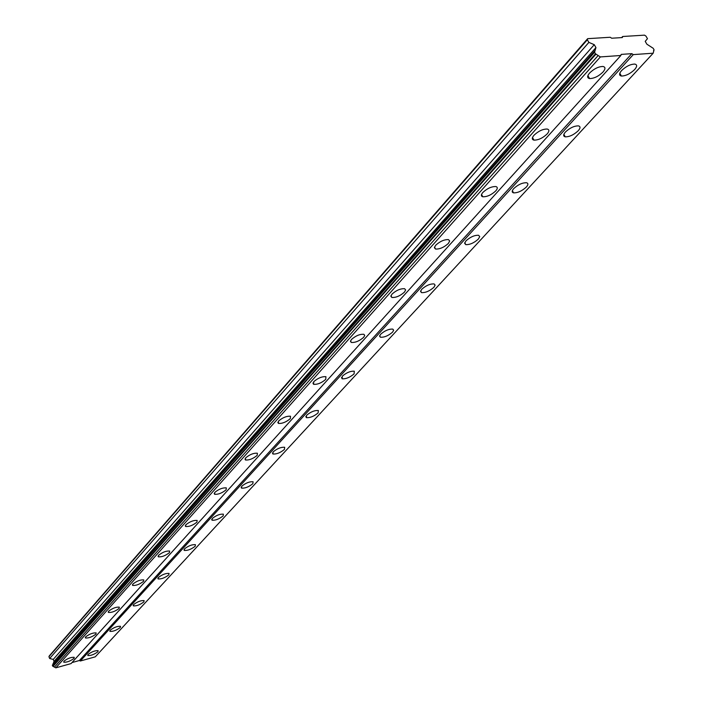 <?xml version="1.0" encoding="UTF-8"?>
<svg xmlns="http://www.w3.org/2000/svg" width="703" height="703" viewBox="0 0 703 703"><rect width="100%" height="100%" fill="white"/><g stroke="black" fill="none" stroke-linecap="round" stroke-linejoin="round"><path stroke-width="1.05" d="M88.016 654.484L87.796 655.539C90.863 655.741 94.228 654.475 97.919 651.734L98.139 650.67C95.072 650.468 91.698 651.743 88.016 654.484M621.566 70.59C618.991 73.648 618.939 75.467 621.426 76.038C625.749 75.968 630.152 73.815 634.624 69.579C637.252 66.486 637.305 64.658 634.774 64.078C630.415 64.184 626.013 66.346 621.566 70.59M565.414 132.041C563.173 134.686 563.121 136.285 565.265 136.848C569.518 136.865 573.85 134.827 578.261 130.714C580.546 128.051 580.599 126.435 578.42 125.872C574.131 125.872 569.799 127.928 565.414 132.041M513.717 188.615C511.766 190.9 511.705 192.314 513.55 192.859C517.716 192.956 521.986 191.014 526.345 187.033C528.331 184.722 528.392 183.29 526.521 182.745C522.32 182.666 518.049 184.625 513.717 188.615M465.966 240.874L464.63 243.308L465.781 244.635C469.859 244.793 474.059 242.939 478.365 239.064L479.736 236.612L478.567 235.268C474.455 235.127 470.254 236.999 465.966 240.874M421.73 289.284L420.543 291.42L421.528 292.624C425.517 292.826 429.638 291.051 433.9 287.299L435.113 285.137L434.12 283.924C430.104 283.731 425.974 285.523 421.73 289.284M380.631 334.259L379.576 336.139L380.411 337.229C384.304 337.475 388.364 335.77 392.582 332.124L393.654 330.217L392.81 329.118C388.891 328.89 384.831 330.603 380.631 334.259M342.352 376.158L342.115 378.803C345.92 379.066 349.901 377.432 354.075 373.891L354.321 371.21C350.489 370.956 346.5 372.608 342.352 376.158M306.605 415.271L306.359 417.644C310.067 417.925 313.986 416.343 318.108 412.907L318.354 410.508C314.628 410.244 310.708 411.826 306.605 415.271M273.151 451.888L272.896 454.006C276.516 454.296 280.365 452.767 284.434 449.428L284.689 447.284C281.051 447.003 277.202 448.54 273.151 451.888M241.77 486.221L241.516 488.128C245.048 488.418 248.827 486.942 252.843 483.69L253.098 481.766C249.556 481.485 245.778 482.97 241.77 486.221M212.288 518.489L212.034 520.211C215.478 520.492 219.187 519.051 223.15 515.897L223.405 514.165C219.942 513.893 216.234 515.334 212.288 518.489M184.52 548.876L184.274 550.423C187.639 550.695 191.278 549.298 195.188 546.231L195.434 544.667C192.06 544.403 188.422 545.8 184.52 548.876M158.342 577.523L158.096 578.929C161.382 579.184 164.95 577.831 168.799 574.852L169.054 573.428C165.759 573.182 162.182 574.544 158.342 577.523M133.605 604.598L133.368 605.872C136.575 606.109 140.073 604.782 143.869 601.891L144.115 600.599C140.899 600.362 137.393 601.698 133.605 604.598M110.195 630.213L109.967 631.373C113.104 631.593 116.54 630.301 120.283 627.48L120.512 626.311C117.366 626.092 113.93 627.392 110.195 630.213M63.955 661.172L63.753 662.208C66.89 662.428 70.318 661.145 74.035 658.368L74.237 657.323C71.1 657.112 67.673 658.395 63.955 661.172M589.562 73.068C587.031 76.152 587.04 77.989 589.589 78.569C594.053 78.525 598.525 76.337 603.007 72.031C605.599 68.912 605.591 67.066 602.998 66.469C598.49 66.557 594.017 68.753 589.562 73.068M533.964 135.284C531.767 137.937 531.767 139.554 533.946 140.125C538.331 140.169 542.742 138.104 547.171 133.922C549.412 131.25 549.421 129.616 547.189 129.036C542.769 129.018 538.357 131.101 533.964 135.284M482.829 192.49C480.922 194.784 480.905 196.207 482.776 196.77C487.074 196.893 491.415 194.924 495.8 190.864C497.75 188.553 497.768 187.121 495.861 186.55C491.529 186.453 487.188 188.43 482.829 192.49M435.658 245.277L434.375 247.711L435.561 249.055C439.77 249.24 444.041 247.368 448.382 243.431L449.692 240.971L448.479 239.618C444.243 239.451 439.973 241.331 435.658 245.277M391.993 294.135L390.859 296.262L391.87 297.474C395.974 297.712 400.183 295.919 404.471 292.096L405.631 289.944L404.612 288.713C400.473 288.494 396.264 290.304 391.993 294.135M351.465 339.479L350.463 341.35L351.307 342.449C355.323 342.721 359.453 340.999 363.706 337.291L364.734 335.393L363.864 334.285C359.831 334.03 355.7 335.762 351.465 339.479M313.749 381.676L313.573 384.321C317.484 384.62 321.543 382.968 325.744 379.365L325.937 376.694C321.992 376.404 317.932 378.073 313.749 381.676M278.555 421.053L278.362 423.408C282.175 423.724 286.165 422.134 290.321 418.628L290.524 416.246C286.683 415.948 282.694 417.547 278.555 421.053M245.646 457.881L245.435 459.982C249.161 460.307 253.071 458.769 257.175 455.368L257.395 453.233C253.651 452.925 249.741 454.472 245.646 457.881M214.802 492.39L214.591 494.279C218.211 494.596 222.051 493.102 226.111 489.806L226.331 487.891C222.684 487.592 218.844 489.086 214.802 492.39M185.838 524.798L185.618 526.494C189.151 526.811 192.921 525.361 196.919 522.153L197.148 520.44C193.597 520.141 189.828 521.591 185.838 524.798M158.579 555.3L158.36 556.829C161.804 557.128 165.504 555.721 169.449 552.602L169.678 551.055C166.216 550.765 162.516 552.18 158.579 555.3M132.885 584.044L132.674 585.423C136.031 585.704 139.66 584.334 143.553 581.311L143.772 579.913C140.398 579.641 136.769 581.021 132.885 584.044M108.631 611.188L108.42 612.436C111.698 612.7 115.257 611.364 119.088 608.429L119.308 607.155C116.013 606.9 112.454 608.244 108.631 611.188M85.687 636.856L85.485 637.99C88.683 638.236 92.172 636.927 95.951 634.071L96.162 632.92C92.945 632.682 89.457 634.001 85.687 636.856M587.664 38.665L587.339 39.746L588.877 42.391L594.263 44.676L595.951 47.593L594.589 52.25L595.494 53.815L600.371 56.925L620.863 55.484L621.162 54.403L631.812 53.656L633.289 54.606L653.175 53.208L654.062 49.772L653.157 48.252L646.901 44.219L645.213 41.372L647.472 38.665L645.943 36.09L644.493 35.15L622.647 36.503L622.348 37.558L611.698 38.226L610.213 37.268L587.664 38.665L49.333 655.846L48.938 656.716L49.658 658.509L53.243 659.423L54.034 661.391L52.927 664.361M71.987 662.577L79.404 660.504L80.344 661.005L95.292 656.822L653.175 53.208M594.589 52.25L52.338 665.17L52.76 666.216L55.836 667.85L71.065 663.597L620.863 55.484M52.338 665.17L594.694 51.899M587.339 39.746L48.938 656.716M80.344 661.005L633.289 54.606M631.812 53.656L79.404 660.504M55.836 667.85L600.371 56.925M595.151 50.326L53.041 663.606M54.034 661.391L595.951 47.593M594.263 44.676L53.243 659.423M49.658 658.509L588.877 42.391M622.647 36.503L621.663 37.602M214.187 493.392L214.591 494.279M185.618 526.494L185.267 525.739M158.36 556.829L158.061 556.17M108.42 612.436L108.192 611.953M54.447 667.112L598.165 55.519M653.975 50.115L653.535 50.59M53.068 666.382L595.977 54.122M52.76 666.216L595.494 53.815M619.8 73.244L621.426 76.038M563.868 134.361L565.265 136.848M512.355 190.662L513.55 192.859M464.762 242.693L465.781 244.635M420.649 290.919L421.528 292.624M379.664 335.735L380.411 337.229M341.482 377.502L342.115 378.803M305.814 416.501L306.359 417.644M272.43 453.004L272.896 454.006M241.12 487.249L241.516 488.128M211.691 519.438L212.034 520.211M183.984 549.746L184.274 550.423M157.841 578.332L158.096 578.929M133.148 605.345L133.368 605.872M109.773 630.907L109.967 631.373M587.893 75.616L589.589 78.569M532.496 137.516L533.946 140.125M481.546 194.467L482.776 196.77M434.516 247.034L435.561 249.055M390.973 295.708L391.87 297.474M350.551 340.902L351.307 342.449M312.923 382.977L313.573 384.321M277.808 422.239L278.362 423.408M244.969 458.962L245.435 459.982M132.419 584.826L132.674 585.423M85.291 637.524L85.485 637.99"/></g></svg>
